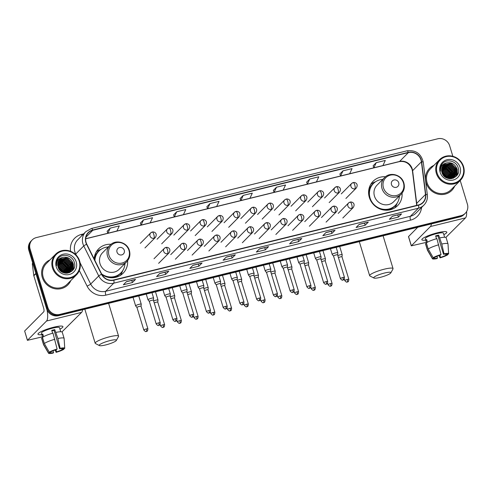 <?xml version="1.0" encoding="UTF-8"?>
<svg xmlns="http://www.w3.org/2000/svg" width="492" height="492" viewBox="0 0 492 492"><rect width="100%" height="100%" fill="white"/><g stroke="black" fill="none" stroke-linecap="round" stroke-linejoin="round"><path stroke-width="0.74" d="M385.531 176.745A17.275 16.236 44.8 0 0 373.096 181.284A17.275 16.236 44.8 0 0 369.332 197.403A17.275 16.236 44.8 0 0 397.61 205.638A17.275 16.236 44.8 0 0 402.069 193.178M101.979 274.634A17.275 16.236 44.8 0 0 123.141 273.189A17.275 16.236 44.8 0 0 127.6 260.729M111.063 244.296A17.275 16.236 44.8 0 0 98.628 248.835A17.275 16.236 44.8 0 0 94.15 258.958M452.855 156.302L449.657 145.773A9.778 9.188 44.8 0 0 437.788 138.781L36.365 237.581A9.778 9.188 44.8 0 0 32.226 239.912L30.971 241.178A9.778 9.188 44.8 0 0 28.843 250.299L46.586 308.699A9.778 9.188 44.8 0 0 58.456 315.692L459.879 216.892A9.778 9.188 44.8 0 0 464.011 214.561L464.639 213.928A9.778 9.188 44.8 0 1 460.506 216.259A9.778 9.188 44.8 0 0 464.639 213.928L465.272 213.294A9.778 9.188 44.8 0 0 467.4 204.174L460.217 180.527M32.226 239.912A9.778 9.188 44.8 0 0 30.098 249.038L47.841 307.438L47.214 308.072A9.778 9.188 44.8 0 0 59.083 315.058L460.506 216.259L59.083 315.058A9.778 9.188 44.8 0 1 47.214 308.072L29.471 249.672L47.214 308.072L46.586 308.699M31.599 240.545A9.778 9.188 44.8 0 0 29.471 249.672A9.778 9.188 44.8 0 1 31.599 240.545M452.154 177.022A13.038 12.251 44.8 0 0 451.588 175.484A13.038 12.251 44.8 0 1 452.154 177.022M451.164 174.623A13.038 12.251 44.8 0 0 444.651 168.516A13.038 12.251 44.8 0 1 451.164 174.623M443.858 168.184A13.038 12.251 44.8 0 0 442.4 167.735A13.038 12.251 44.8 0 1 443.858 168.184M440.949 167.458A13.038 12.251 44.8 0 0 440.524 167.409A13.038 12.251 44.8 0 1 440.949 167.458M68.265 271.504A13.038 12.251 44.8 0 0 67.693 269.973A13.038 12.251 44.8 0 1 68.265 271.504M67.275 269.106A13.038 12.251 44.8 0 0 60.762 262.999A13.038 12.251 44.8 0 1 67.275 269.106M59.969 262.673A13.038 12.251 44.8 0 0 58.511 262.218A13.038 12.251 44.8 0 1 59.969 262.673M57.06 261.941A13.038 12.251 44.8 0 0 56.635 261.892A13.038 12.251 44.8 0 1 57.06 261.941M42.294 277.42A15.646 14.705 44.8 0 0 67.902 284.874A15.646 14.705 44.8 0 0 70.817 280.557A15.646 14.705 44.8 0 1 67.902 284.874A15.646 14.705 44.8 0 1 42.294 277.42A15.646 14.705 44.8 0 1 45.701 262.82A15.646 14.705 44.8 0 0 42.294 277.42M426.183 182.932A15.646 14.705 44.8 0 0 451.797 190.392A15.646 14.705 44.8 0 0 454.706 186.068A15.646 14.705 44.8 0 1 451.797 190.392A15.646 14.705 44.8 0 1 426.183 182.932A15.646 14.705 44.8 0 1 429.596 168.332A15.646 14.705 44.8 0 0 426.183 182.932M86.112 242.495A10.43 9.803 -135.2 0 1 88.382 232.765A10.43 9.803 -135.2 0 1 92.797 230.281L408.372 152.606A10.43 9.803 -135.2 0 1 421.404 161.806L425.494 194.5A10.43 9.803 -135.2 0 1 422.849 202.483A10.43 9.803 -135.2 0 1 418.44 204.967L113.738 279.966A10.43 9.803 -135.2 0 1 101.739 274.179L86.776 244.167A10.43 9.803 -135.2 0 1 86.112 242.495M85.872 242.556A10.695 10.049 44.8 0 0 86.555 244.266L101.512 274.284A10.695 10.049 44.8 0 0 113.812 280.212L418.514 205.213A10.695 10.049 44.8 0 0 425.746 194.481L421.656 161.794A10.695 10.049 44.8 0 0 408.298 152.36L92.724 230.035A10.695 10.049 44.8 0 0 85.872 242.556M57.915 262.66A13.038 12.251 -135.2 0 1 58.259 262.746M58.689 262.869A13.038 12.251 -135.2 0 1 60.018 263.355M66.691 269.37A13.038 12.251 -135.2 0 1 67.582 271.338M441.804 168.178A13.038 12.251 -135.2 0 1 442.148 168.264M442.585 168.387A13.038 12.251 -135.2 0 1 443.907 168.867M450.58 174.881A13.038 12.251 -135.2 0 1 451.471 176.849M373.121 165.798L376.232 162.661L373.846 167.784L373.121 165.798M342.979 170.847L340.593 175.97L349.664 173.738L352.051 168.615L342.979 170.847L339.874 174.002M309.732 179.033L307.346 184.149L316.411 181.917L318.798 176.8L309.732 179.033L306.627 182.188M276.479 187.218L274.093 192.335L283.164 190.103L285.551 184.986L276.479 187.218L273.374 190.367M110.226 228.134L107.84 233.251L116.911 231.019L119.298 225.902L110.226 228.134L107.127 231.289M140.368 223.085L143.48 219.949L141.093 225.072L140.368 223.085M173.614 214.899L176.726 211.769L174.34 216.886L173.614 214.899M209.979 203.583L207.593 208.7L216.665 206.468L219.045 201.351L209.979 203.583L206.874 206.738M243.226 195.398L240.846 200.521L249.911 198.288L252.298 193.165L243.226 195.398L240.127 198.553M50.006 259.881A15.646 14.705 44.8 0 0 45.701 262.82A15.646 14.705 44.8 0 1 50.006 259.881M433.895 165.392A15.646 14.705 44.8 0 0 429.596 168.332L429.596 168.332A15.646 14.705 44.8 0 1 433.895 165.392M47.841 307.438A9.778 9.188 44.8 0 0 59.71 314.425L461.133 215.625A9.778 9.188 44.8 0 0 465.272 213.294M335.046 230.281L331.903 233.448L322.838 235.68L325.981 232.513L335.046 230.281A2.608 0.775 -103.8 0 1 334.929 230.354L325.925 232.568M368.299 222.101L365.156 225.262L356.085 227.495L359.228 224.327L368.299 222.101A2.608 0.775 -103.8 0 1 368.176 222.169L359.172 224.389M401.546 213.915L398.403 217.077L389.338 219.309L392.481 216.148L401.546 213.915A2.608 0.775 -103.8 0 1 401.429 213.989L392.425 216.203M235.299 254.831L232.15 257.999L223.085 260.231L226.228 257.064L235.299 254.831A2.608 0.775 -103.8 0 1 235.176 254.905L226.172 257.119M202.046 263.017L198.903 266.178L189.832 268.411L192.975 265.25L202.046 263.017A2.608 0.775 -103.8 0 1 201.923 263.091L192.919 265.305M168.793 271.203L165.65 274.364L156.585 276.596L159.728 273.435L168.793 271.203A2.608 0.775 -103.8 0 1 168.676 271.27L159.672 273.49M135.546 279.382L132.403 282.549L123.332 284.782L126.475 281.615L135.546 279.382A2.608 0.775 -103.8 0 1 135.423 279.456L126.419 281.67M301.799 238.466L298.656 241.627L289.585 243.86L292.728 240.699L301.799 238.466A2.608 0.775 -103.8 0 1 301.676 238.54L292.672 240.754M268.546 246.652L265.403 249.813L256.338 252.045L259.481 248.878L268.546 246.652A2.608 0.775 -103.8 0 1 268.429 246.72L259.419 248.94M373.846 167.784L382.911 165.552L385.298 160.435L376.232 162.661M174.34 216.886L183.411 214.653L185.798 209.537L176.726 211.769M141.093 225.072L150.158 222.839L152.545 217.716L143.48 219.949M265.403 249.813L264.757 247.685M259.346 249.013L268.429 246.72M298.656 241.627L298.004 239.499M292.599 240.828L301.676 238.54M132.403 282.549L131.758 280.415L135.423 279.456M165.65 274.364L165.005 272.236M159.593 273.564L168.676 271.27M198.903 266.178L198.258 264.05M192.846 265.385L201.923 263.091M232.15 257.999L231.504 255.865L235.176 254.905M398.403 217.077L397.757 214.949M392.345 216.277L401.429 213.989M365.156 225.262L364.504 223.134M359.099 224.463L368.176 222.169M331.903 233.448L331.257 231.314L334.929 230.354M240.846 200.521L240.114 198.534M207.593 208.7L206.868 206.714M107.84 233.251L107.115 231.265M274.093 192.335L273.368 190.349M307.346 184.149L306.621 182.163M340.593 175.97L339.867 173.977M231.523 255.865L226.099 257.199M131.776 280.415L126.346 281.75M331.276 231.308L325.845 232.648M41.851 334.622A13.038 2.214 -16.9 0 1 38.351 333.398A13.038 2.214 -16.9 0 1 53.591 327.248A13.038 2.214 -16.9 0 1 62.164 326.159A13.038 2.214 -16.9 0 1 59.938 329.123A13.038 2.214 -16.9 0 0 62.927 326.62A13.038 2.214 -16.9 0 0 53.591 327.248A13.038 2.214 -16.9 0 0 37.976 334.203A13.038 2.214 -16.9 0 0 41.851 334.622M47.029 309.892A13.038 3.868 76.2 0 1 46.543 321.012L27.404 340.335L42.521 336.823M82.607 309.745A13.038 3.868 76.2 0 1 81.61 312.383L61.949 331.928M27.404 340.335L24.649 331.011L43.745 311.793A3.26 0.966 -103.8 0 0 43.597 307.924L33.831 275.784A1.63 1.531 -135.2 0 1 33.77 275.514L32.349 264.155A1.63 1.531 -135.2 0 1 32.693 262.986M53.038 350.802L53.579 352.604A6.519 1.107 -16.9 0 1 50.375 352.592A6.519 1.107 -16.9 0 1 50.369 352.536L50.196 351.977M44.348 343.508L49.292 352.204L51.156 351.743A6.519 1.107 -16.9 0 1 56.623 349.541L57.109 349.056L52.995 333.121A10.756 1.827 -16.9 0 0 42.478 337.364L44.348 343.508A10.756 1.827 -16.9 0 1 54.864 339.271M52.613 333.232L51.746 330.372A9.453 1.605 -16.9 0 1 53.29 329.966A9.453 1.605 -16.9 0 1 54.766 329.628L57.89 338.527L60.129 348.311L59.649 348.797L54.046 330.353A6.519 1.107 163.1 0 0 52.582 330.673A6.519 1.107 163.1 0 0 51.894 330.852M42.644 337.241L41.408 333.158A9.453 1.605 -16.9 0 1 52.73 328.121A9.453 1.605 -16.9 0 1 59.495 327.666L60.737 331.749M56.02 332.377A10.756 1.827 -16.9 0 1 62.238 332.205L64.108 338.348A10.756 1.827 -16.9 0 1 64.12 338.422L64.735 348.293A8.475 1.439 -16.9 0 1 64.723 348.404L62.828 348.748M57.89 338.527A10.756 1.827 -16.9 0 1 64.108 338.348M49.292 352.204A8.475 1.439 -16.9 0 1 57.109 349.056M60.129 348.311A8.475 1.439 -16.9 0 1 64.735 348.293M61.734 348.527L62.072 349.652L63.935 349.197L63.892 348.607M63.935 349.197A8.475 1.439 -16.9 0 1 56.119 352.346L56.605 351.86L55.959 349.738M55.202 349.984L56.119 352.346M59.649 348.797A6.519 1.107 -16.9 0 1 62.853 348.803A6.519 1.107 -16.9 0 1 62.859 348.865M62.072 349.652A6.519 1.107 -16.9 0 1 56.605 351.86M43.585 336.676L42.767 333.988A9.453 1.605 -16.9 0 0 41.986 334.775L42.718 337.192M53.579 352.604L53.099 353.09A8.475 1.439 -16.9 0 1 48.53 353.219L43.548 344.671A10.756 1.827 -16.9 0 1 43.517 344.603L41.654 338.459A10.756 1.827 -16.9 0 1 41.691 338.152L43.56 344.302L48.511 352.992L50.369 352.536M42.644 337.918L41.691 338.152M41.986 334.775L42.939 334.542M54.046 330.353L54.766 329.628M79.23 261.154A14.016 13.173 44.8 0 0 62.22 251.141A14.016 13.173 44.8 0 0 53.234 267.556A14.016 13.173 44.8 0 0 70.251 277.574A14.016 13.173 44.8 0 0 79.23 261.154M79.679 261.166A14.668 13.782 44.8 0 0 55.67 254.173A14.668 13.782 44.8 0 0 52.472 267.863A14.668 13.782 44.8 0 0 76.481 274.85A14.668 13.782 44.8 0 0 79.679 261.166M70.393 270.446A14.668 13.782 44.8 0 0 70.092 269.579M69.938 269.173A14.668 13.782 44.8 0 0 69.058 267.377M68.443 266.393A14.668 13.782 44.8 0 0 63.536 261.75M62.595 261.234A14.668 13.782 44.8 0 0 60.928 260.508M60.565 260.385A14.668 13.782 44.8 0 0 59.815 260.151M59.643 260.102A14.668 13.782 44.8 0 0 59.286 260.016M58.308 259.819A14.668 13.782 44.8 0 0 57.441 259.696M55.67 254.173L46.396 263.509A14.668 13.782 44.8 0 0 43.204 277.193A14.668 13.782 44.8 0 0 67.213 284.185L76.481 274.85M57.828 265.969L58.646 266.172L64.317 272.033L64.532 272.998M57.878 266.215L64.12 272.23L64.292 272.937M57.712 265.053L59.434 265.385L65.104 271.24L65.411 273.152M57.73 265.268L59.237 265.582L64.907 271.436L65.202 273.122M57.693 264.235L60.221 264.591L65.891 270.446L66.192 273.214M57.693 264.432L60.024 264.788L65.694 270.649L66.002 273.201M57.755 263.497L61.008 263.798L66.672 269.659L66.887 273.208M57.736 263.675L60.811 264.001L66.475 269.856L66.721 273.214M57.878 262.82L61.789 263.011L67.459 268.866L67.539 273.072M57.841 262.986L61.592 263.208L67.263 269.062L67.379 273.109M58.044 262.193L62.576 262.218L68.247 268.078L68.142 272.888M58.001 262.347L62.379 262.414L68.05 268.275L67.994 272.937M58.259 261.609L63.363 261.43L69.034 267.285L68.714 272.666M58.197 261.75L63.167 261.627L68.837 267.482L68.573 272.728M58.511 261.061L64.151 260.637L69.821 266.492L69.243 272.408M58.443 261.19L63.954 260.834L69.624 266.689L69.114 272.476M58.794 260.551L64.932 259.844L70.602 265.705L69.741 272.119M69.667 272.242L69.421 272.586M58.72 260.674L64.735 260.047L70.405 265.901L69.618 272.193M69.544 272.316L69.311 272.673M59.114 260.071L65.719 259.056L71.389 264.911L70.208 271.799M70.122 271.91L69.864 272.236M69.772 272.34L69.483 272.648M59.034 260.188L65.522 259.253L71.192 265.108L70.098 271.879M70.012 271.996L69.753 272.328M59.471 259.628L66.506 258.263L72.176 264.118L70.645 271.449M70.553 271.553L69.169 272.771M59.378 259.739L66.309 258.46L71.98 264.321L70.54 271.535M70.448 271.645L69.317 272.716M63.265 257.31A8.149 7.657 44.8 0 0 59.821 259.247A8.149 7.657 44.8 0 0 58.044 266.855C60.7 277.593 77.804 273.066 74.36 262.648C72.761 255.127 61.98 252.734 58.031 258.731C56.623 260.809 56.137 263.128 56.562 265.686C56.463 260.895 58.702 258.103 63.265 257.31C67.927 256.701 71.162 258.706 72.964 263.331L71.076 271.049L66.93 273.201M59.753 259.315L67.096 257.673L72.767 263.527L70.879 271.246L67.951 273.085M58.665 268.435L62.133 272.064M58.923 268.909L61.678 271.781M58.099 267.039L63.493 272.691M58.197 267.347L63.197 272.574M56.26 266.812A10.756 10.111 44.8 0 0 69.317 274.499A10.756 10.111 44.8 0 0 76.211 261.898A10.756 10.111 44.8 0 0 63.154 254.21A10.756 10.111 44.8 0 0 56.26 266.812M72.982 263.392L73.357 269.444M72.195 264.186L72.877 267.593M72.877 268.097L72.465 270.612M71.408 264.979L72.09 268.386M72.09 268.89L72.029 269.739M72.386 261.842L73.37 264.161L73.486 269.241M71.598 262.63L72.964 267.174M72.976 267.765L72.57 270.502M70.811 263.423L72.176 267.962M72.189 268.558L72.133 269.542M70.024 264.216L71.389 268.755M71.408 269.345L71.352 270.336M67.668 266.584L69.034 271.129M56.549 262.31L56.875 262.261M58.64 262.193L62.976 263.478M66.881 267.377L68.247 271.916M66.094 268.171L67.459 272.709M65.313 268.958L66.654 273.214M64.526 269.751L65.768 273.189M63.739 270.545L64.778 273.048M105.657 344.947A8.967 1.525 163.1 0 0 116.34 340.458A8.967 1.525 163.1 0 0 109.98 340.599A8.967 1.525 163.1 0 0 99.445 345.593A8.967 1.525 163.1 0 0 105.657 344.947M99.445 345.593L95.466 343.539A12.226 2.079 -16.9 0 1 95.19 343.25A12.226 2.079 -16.9 0 1 109.833 336.731A12.226 2.079 -16.9 0 1 118.578 336.147A12.226 2.079 -16.9 0 1 118.51 336.54L116.34 340.458M124.261 250.311A3.911 3.678 44.8 0 0 119.513 247.519A3.911 3.678 44.8 0 0 117.004 252.101A3.911 3.678 44.8 0 0 121.752 254.893A3.911 3.678 44.8 0 0 124.261 250.311M110.091 245.164L102.564 252.74A11.734 11.027 44.8 0 0 100.005 263.694A11.734 11.027 44.8 0 0 119.212 269.284L126.745 261.701C129.66 258.546 130.546 254.831 129.396 250.551C127.287 242.298 115.651 239.02 110.091 245.164A11.734 11.027 44.8 0 0 107.539 256.111A11.734 11.027 44.8 0 0 126.745 261.701M108.308 246.959A15.486 14.551 44.8 0 0 98.96 251.049A15.486 14.551 44.8 0 0 94.925 260.514M98.96 251.049L98.646 251.369A15.486 14.551 44.8 0 0 94.667 259.985M103.824 275.748A15.486 14.551 44.8 0 0 120.614 273.195L120.927 272.875A15.486 14.551 44.8 0 0 124.962 263.503M101.61 273.921A15.486 14.551 44.8 0 0 120.927 272.875M122.656 270.748L122.391 271.486A16.949 15.928 -135.2 0 1 120.208 275.502M94.372 259.401L94.79 258.983M94.273 257.697L94.569 257.494A15.627 14.686 44.8 0 1 99.685 250.373M96.34 251.793A16.949 15.928 -135.2 0 1 100.343 249.579L101.075 249.309M380.125 277.396A8.967 1.525 163.1 0 0 390.808 272.906A8.967 1.525 163.1 0 0 384.443 273.042A8.967 1.525 163.1 0 0 373.914 278.035A8.967 1.525 163.1 0 0 380.125 277.396M373.914 278.035L369.935 275.987A12.226 2.079 -16.9 0 1 369.652 275.698A12.226 2.079 -16.9 0 1 384.295 269.179A12.226 2.079 -16.9 0 1 393.046 268.589A12.226 2.079 -16.9 0 1 392.973 268.989L390.808 272.906M398.723 182.76A3.911 3.678 44.8 0 0 393.975 179.967A3.911 3.678 44.8 0 0 391.472 184.543A3.911 3.678 44.8 0 0 396.22 187.341A3.911 3.678 44.8 0 0 398.723 182.76M384.559 177.606L377.026 185.189A11.734 11.027 44.8 0 0 374.474 196.142A11.734 11.027 44.8 0 0 393.68 201.732L401.214 194.149C404.129 190.994 405.014 187.274 403.864 182.999C401.755 174.746 390.119 171.468 384.559 177.606A11.734 11.027 44.8 0 0 382.001 188.559A11.734 11.027 44.8 0 0 401.214 194.149M382.776 179.408A15.486 14.551 44.8 0 0 373.428 183.498A15.486 14.551 44.8 0 0 370.052 197.944A15.486 14.551 44.8 0 0 395.396 205.324A15.486 14.551 44.8 0 0 399.424 195.945M373.428 183.498L373.114 183.811A15.486 14.551 44.8 0 0 369.738 198.258A15.486 14.551 44.8 0 0 370.667 200.619M369.068 193.584A12.226 11.488 44.8 0 0 368.717 194.512M378.293 208.196A15.486 14.551 44.8 0 0 395.082 205.638L395.396 205.324M397.124 203.196L396.853 203.928A16.949 15.928 -135.2 0 1 394.67 207.95M368.588 192.101L369.258 191.431M368.742 190.146L369.037 189.943A15.627 14.686 44.8 0 1 374.148 182.821M370.808 184.236A16.949 15.928 -135.2 0 1 374.812 182.028L375.544 181.757M146.364 328.914A2.122 0.363 163.1 0 0 143.824 330.04C146.45 332.899 146.106 330.987 146.358 331.485A2.122 0.627 76.2 0 0 146.462 331.423A2.122 0.627 -103.8 0 0 146.364 328.914A2.122 0.363 163.1 0 1 147.883 328.81L141.026 306.252A2.122 0.363 163.1 0 1 141.032 306.276L141.247 304.204A2.934 0.498 163.1 0 0 141.247 304.167A2.934 0.498 163.1 0 0 139.144 304.308A2.934 0.498 163.1 0 0 135.718 305.692A2.934 0.498 163.1 0 0 135.632 305.876A2.934 0.498 163.1 0 0 135.651 305.907L136.973 307.494M141.026 306.252A2.122 0.363 163.1 0 0 139.513 306.35A2.122 0.363 163.1 0 0 137.034 307.352A2.122 0.363 163.1 0 0 136.973 307.482A2.122 0.363 163.1 0 0 136.985 307.506M163.11 324.794A2.122 0.363 163.1 0 0 160.57 325.919C163.196 328.779 162.852 326.866 163.104 327.364A2.122 0.627 76.2 0 0 163.209 327.303A2.122 0.627 -103.8 0 0 163.11 324.794A2.122 0.363 163.1 0 1 164.629 324.689L157.772 302.131A2.122 0.363 163.1 0 1 157.772 302.156L157.993 300.083A2.934 0.498 163.1 0 0 157.993 300.046A2.934 0.498 163.1 0 0 155.89 300.188A2.934 0.498 163.1 0 0 153.621 300.926M157.772 302.131A2.122 0.363 163.1 0 0 156.253 302.229A2.122 0.363 163.1 0 0 154.23 302.937M174.525 298.017L174.74 295.963A2.934 0.498 163.1 0 0 174.74 295.926A2.934 0.498 163.1 0 0 172.637 296.067A2.934 0.498 163.1 0 0 170.367 296.805M174.519 298.035A2.122 0.363 163.1 0 0 174.519 298.004A2.122 0.363 163.1 0 0 173 298.109A2.122 0.363 163.1 0 0 170.976 298.816M196.603 316.547A2.122 0.363 163.1 0 0 194.063 317.678C196.689 320.532 196.345 318.625 196.597 319.117A2.122 0.627 76.2 0 0 196.702 319.062A2.122 0.627 -103.8 0 0 196.603 316.547A2.122 0.363 163.1 0 1 198.122 316.448L191.265 293.884A2.122 0.363 163.1 0 1 191.265 293.909L191.486 291.842A2.934 0.498 163.1 0 0 191.486 291.805A2.934 0.498 163.1 0 0 189.383 291.947A2.934 0.498 163.1 0 0 187.114 292.685M191.265 293.884A2.122 0.363 163.1 0 0 189.746 293.988A2.122 0.363 163.1 0 0 187.723 294.696M213.35 312.426A2.122 0.363 163.1 0 0 210.81 313.558C213.436 316.411 213.091 314.505 213.343 314.997A2.122 0.627 76.2 0 0 213.442 314.935A2.122 0.627 -103.8 0 0 213.35 312.426A2.122 0.363 163.1 0 1 214.863 312.322L208.011 289.763A2.122 0.363 163.1 0 1 208.011 289.788L208.233 287.722A2.934 0.498 163.1 0 0 208.233 287.685A2.934 0.498 163.1 0 0 206.13 287.826A2.934 0.498 163.1 0 0 203.86 288.564M208.011 289.763A2.122 0.363 163.1 0 0 206.492 289.868A2.122 0.363 163.1 0 0 204.469 290.575M230.096 308.306A2.122 0.363 163.1 0 0 227.556 309.437C230.182 312.291 229.838 310.384 230.09 310.876A2.122 0.627 76.2 0 0 230.188 310.815A2.122 0.627 -103.8 0 0 230.096 308.306A2.122 0.363 163.1 0 1 231.609 308.201L224.758 285.643A2.122 0.363 163.1 0 1 224.758 285.668L224.979 283.595A2.934 0.498 163.1 0 0 224.979 283.558A2.934 0.498 163.1 0 0 222.876 283.7A2.934 0.498 163.1 0 0 220.607 284.444M224.758 285.643A2.122 0.363 163.1 0 0 223.239 285.741A2.122 0.363 163.1 0 0 221.215 286.455M246.843 304.185A2.122 0.363 163.1 0 0 244.303 305.311C246.929 308.17 246.584 306.258 246.836 306.756A2.122 0.627 76.2 0 0 246.935 306.694A2.122 0.627 -103.8 0 0 246.843 304.185A2.122 0.363 163.1 0 1 248.355 304.081L241.504 281.522A2.122 0.363 163.1 0 1 241.504 281.547L241.726 279.474A2.934 0.498 163.1 0 0 241.72 279.438A2.934 0.498 163.1 0 0 239.622 279.579A2.934 0.498 163.1 0 0 237.353 280.317M241.504 281.522A2.122 0.363 163.1 0 0 239.985 281.621A2.122 0.363 163.1 0 0 237.962 282.328M258.251 277.427A2.122 0.363 163.1 0 0 258.251 277.396L258.472 275.354A2.934 0.498 163.1 0 0 258.466 275.317A2.934 0.498 163.1 0 0 256.369 275.458A2.934 0.498 163.1 0 0 254.1 276.197M263.589 300.058A2.122 0.363 163.1 0 0 261.049 301.19C263.675 304.05 263.325 302.137 263.583 302.635A2.122 0.627 76.2 0 0 263.681 302.574A2.122 0.627 -103.8 0 0 263.589 300.058A2.122 0.363 163.1 0 1 265.102 299.96L258.251 277.396A2.122 0.363 163.1 0 0 256.732 277.5A2.122 0.363 163.1 0 0 254.708 278.208M274.997 273.306A2.122 0.363 163.1 0 0 274.997 273.275L275.219 271.233A2.934 0.498 163.1 0 0 275.212 271.197A2.934 0.498 163.1 0 0 273.115 271.338A2.934 0.498 163.1 0 0 270.846 272.076M280.335 295.938A2.122 0.363 163.1 0 0 277.796 297.07C280.422 299.929 280.071 298.017 280.329 298.509A2.122 0.627 76.2 0 0 280.428 298.453A2.122 0.627 -103.8 0 0 280.335 295.938A2.122 0.363 163.1 0 1 281.848 295.84L274.997 273.275A2.122 0.363 163.1 0 0 273.478 273.38A2.122 0.363 163.1 0 0 271.455 274.087M291.744 269.179A2.122 0.363 163.1 0 0 291.744 269.155L291.965 267.113A2.934 0.498 163.1 0 0 291.959 267.076A2.934 0.498 163.1 0 0 289.862 267.217A2.934 0.498 163.1 0 0 287.592 267.955M297.082 291.817A2.122 0.363 163.1 0 0 294.542 292.949C297.168 295.803 296.817 293.896 297.076 294.388A2.122 0.627 76.2 0 0 297.174 294.333A2.122 0.627 -103.8 0 0 297.082 291.817A2.122 0.363 163.1 0 1 298.595 291.719L291.744 269.155A2.122 0.363 163.1 0 0 290.225 269.259A2.122 0.363 163.1 0 0 288.201 269.967M308.49 265.059A2.122 0.363 163.1 0 0 308.49 265.034L308.712 262.986A2.934 0.498 163.1 0 0 308.705 262.956A2.934 0.498 163.1 0 0 306.608 263.091A2.934 0.498 163.1 0 0 304.339 263.835M313.822 287.697A2.122 0.363 163.1 0 0 311.288 288.829C313.908 291.682 313.564 289.776 313.822 290.268A2.122 0.627 76.2 0 0 313.921 290.206A2.122 0.627 -103.8 0 0 313.822 287.697A2.122 0.363 163.1 0 1 315.341 287.592L308.49 265.034A2.122 0.363 163.1 0 0 306.971 265.139A2.122 0.363 163.1 0 0 304.948 265.846M325.237 260.938A2.122 0.363 163.1 0 0 325.23 260.914L325.458 258.866A2.934 0.498 163.1 0 0 325.452 258.829A2.934 0.498 163.1 0 0 323.355 258.97A2.934 0.498 163.1 0 0 321.079 259.714M330.569 283.577A2.122 0.363 163.1 0 0 328.035 284.708C330.655 287.562 330.31 285.649 330.569 286.147A2.122 0.627 76.2 0 0 330.667 286.086A2.122 0.627 -103.8 0 0 330.569 283.577A2.122 0.363 163.1 0 1 332.088 283.472L325.23 260.914A2.122 0.363 163.1 0 0 323.718 261.012A2.122 0.363 163.1 0 0 321.694 261.726M341.983 256.818A2.122 0.363 163.1 0 0 341.977 256.793L342.204 254.745A2.934 0.498 163.1 0 0 342.198 254.708A2.934 0.498 163.1 0 0 340.101 254.85A2.934 0.498 163.1 0 0 337.826 255.588M347.315 279.456A2.122 0.363 163.1 0 0 344.781 280.581C347.401 283.441 347.057 281.529 347.315 282.027A2.122 0.627 76.2 0 0 347.413 281.965A2.122 0.627 -103.8 0 0 347.315 279.456A2.122 0.363 163.1 0 1 348.834 279.351L341.977 256.793A2.122 0.363 163.1 0 0 340.464 256.892A2.122 0.363 163.1 0 0 338.441 257.599M153.615 298.127A2.934 0.498 163.1 0 0 153.609 298.09A2.934 0.498 163.1 0 0 151.087 298.343A2.934 0.498 163.1 0 0 148.086 299.61A2.934 0.498 163.1 0 0 147.994 299.794A2.934 0.498 163.1 0 0 148.012 299.825L149.34 301.418A2.122 0.363 163.1 0 1 149.334 301.405A2.122 0.363 163.1 0 1 149.402 301.27A2.122 0.363 163.1 0 1 151.874 300.274A2.122 0.363 163.1 0 1 153.393 300.169L153.615 298.127M153.393 300.2A2.122 0.363 163.1 0 0 153.393 300.169L160.244 322.734A2.122 0.363 163.1 0 0 158.732 322.832A2.122 0.363 163.1 0 0 156.192 323.964C158.818 326.823 158.467 324.911 158.725 325.403A2.122 0.627 76.2 0 0 158.824 325.347A2.122 0.627 -103.8 0 0 158.732 322.832M170.361 294.007A2.934 0.498 163.1 0 0 170.355 293.97A2.934 0.498 163.1 0 0 167.833 294.222A2.934 0.498 163.1 0 0 164.832 295.489A2.934 0.498 163.1 0 0 164.74 295.674A2.934 0.498 163.1 0 0 164.758 295.704L166.087 297.291A2.122 0.363 163.1 0 0 166.093 297.303A2.122 0.363 163.1 0 1 166.142 297.15A2.122 0.363 163.1 0 1 168.621 296.153A2.122 0.363 163.1 0 1 170.14 296.049A2.122 0.363 163.1 0 0 170.14 296.049L170.361 294.007M187.108 289.88A2.934 0.498 163.1 0 0 187.101 289.849A2.934 0.498 163.1 0 0 184.58 290.096A2.934 0.498 163.1 0 0 181.573 291.369A2.934 0.498 163.1 0 0 181.487 291.553A2.934 0.498 163.1 0 0 181.505 291.584L182.833 293.171A2.122 0.363 163.1 0 0 182.84 293.183A2.122 0.363 163.1 0 1 182.889 293.029A2.122 0.363 163.1 0 1 185.367 292.033A2.122 0.363 163.1 0 1 186.886 291.928A2.122 0.363 163.1 0 0 186.886 291.928L187.108 289.88M208.965 310.47A2.122 0.363 163.1 0 0 206.431 311.602C209.051 314.456 208.706 312.543 208.965 313.041A2.122 0.627 76.2 0 0 209.063 312.98A2.122 0.627 -103.8 0 0 208.965 310.47A2.122 0.363 163.1 0 1 210.484 310.366L203.633 287.808A2.122 0.363 163.1 0 0 203.633 287.808L203.854 285.76A2.934 0.498 163.1 0 0 203.848 285.723A2.934 0.498 163.1 0 0 201.326 285.975A2.934 0.498 163.1 0 0 198.319 287.248A2.934 0.498 163.1 0 0 198.233 287.433A2.934 0.498 163.1 0 0 198.251 287.463L199.58 289.05A2.122 0.363 163.1 0 0 199.586 289.062M203.633 287.808A2.122 0.363 163.1 0 0 202.114 287.906A2.122 0.363 163.1 0 0 199.635 288.909A2.122 0.363 163.1 0 0 199.574 289.038L206.431 311.602M220.6 281.639A2.934 0.498 163.1 0 0 220.594 281.602A2.934 0.498 163.1 0 0 218.073 281.855A2.934 0.498 163.1 0 0 215.065 283.128A2.934 0.498 163.1 0 0 214.979 283.312A2.934 0.498 163.1 0 0 214.998 283.343L216.326 284.93A2.122 0.363 163.1 0 0 216.332 284.942A2.122 0.363 163.1 0 1 216.382 284.782A2.122 0.363 163.1 0 1 218.86 283.786A2.122 0.363 163.1 0 1 220.373 283.687A2.122 0.363 163.1 0 0 220.373 283.687L220.6 281.639M237.347 277.519A2.934 0.498 163.1 0 0 237.341 277.482A2.934 0.498 163.1 0 0 234.819 277.734A2.934 0.498 163.1 0 0 231.812 279.007A2.934 0.498 163.1 0 0 231.726 279.185A2.934 0.498 163.1 0 0 231.744 279.222L233.073 280.809A2.122 0.363 163.1 0 1 233.067 280.797A2.122 0.363 163.1 0 1 233.128 280.661A2.122 0.363 163.1 0 1 235.607 279.665A2.122 0.363 163.1 0 1 237.119 279.561A2.122 0.363 163.1 0 1 237.126 279.591L237.347 277.519M254.093 273.398A2.934 0.498 163.1 0 0 254.087 273.361A2.934 0.498 163.1 0 0 251.566 273.613A2.934 0.498 163.1 0 0 248.558 274.88A2.934 0.498 163.1 0 0 248.472 275.065A2.934 0.498 163.1 0 0 248.491 275.096L249.819 276.688A2.122 0.363 163.1 0 0 249.825 276.695A2.122 0.363 163.1 0 1 249.875 276.541A2.122 0.363 163.1 0 1 252.353 275.545A2.122 0.363 163.1 0 1 253.866 275.44A2.122 0.363 163.1 0 1 253.872 275.471L254.093 273.398M270.834 269.278A2.934 0.498 163.1 0 0 270.834 269.241A2.934 0.498 163.1 0 0 268.312 269.493A2.934 0.498 163.1 0 0 265.305 270.76A2.934 0.498 163.1 0 0 265.219 270.944A2.934 0.498 163.1 0 0 265.237 270.975L266.566 272.562A2.122 0.363 163.1 0 1 266.559 272.55A2.122 0.363 163.1 0 1 266.621 272.42A2.122 0.363 163.1 0 1 269.099 271.424A2.122 0.363 163.1 0 1 270.612 271.32A2.122 0.363 163.1 0 1 270.618 271.344L270.834 269.278M292.697 289.862A2.122 0.363 163.1 0 0 290.157 290.993C292.783 293.847 292.439 291.94 292.691 292.433A2.122 0.627 76.2 0 0 292.795 292.371A2.122 0.627 -103.8 0 0 292.697 289.862A2.122 0.363 163.1 0 1 294.216 289.757L287.359 267.199A2.122 0.363 163.1 0 1 287.365 267.224L287.58 265.151A2.934 0.498 163.1 0 0 287.58 265.114A2.934 0.498 163.1 0 0 285.059 265.366A2.934 0.498 163.1 0 0 282.051 266.639A2.934 0.498 163.1 0 0 281.965 266.824A2.934 0.498 163.1 0 0 281.984 266.855L283.312 268.441M287.359 267.199A2.122 0.363 163.1 0 0 285.846 267.297A2.122 0.363 163.1 0 0 283.367 268.3A2.122 0.363 163.1 0 0 283.306 268.429A2.122 0.363 163.1 0 0 283.318 268.454M304.327 261.031A2.934 0.498 163.1 0 0 304.327 260.994A2.934 0.498 163.1 0 0 301.805 261.246A2.934 0.498 163.1 0 0 298.798 262.519A2.934 0.498 163.1 0 0 298.712 262.703A2.934 0.498 163.1 0 0 298.73 262.734L300.052 264.321A2.122 0.363 163.1 0 1 300.052 264.309A2.122 0.363 163.1 0 1 300.114 264.173A2.122 0.363 163.1 0 1 302.592 263.177A2.122 0.363 163.1 0 1 304.105 263.079A2.122 0.363 163.1 0 1 304.111 263.103L304.327 261.031M326.19 281.615A2.122 0.363 163.1 0 0 323.65 282.746C326.276 285.606 325.932 283.693 326.184 284.192A2.122 0.627 76.2 0 0 326.288 284.13A2.122 0.627 -103.8 0 0 326.19 281.615A2.122 0.363 163.1 0 1 327.709 281.516L320.852 258.958A2.122 0.363 163.1 0 1 320.852 258.983L321.073 256.91A2.934 0.498 163.1 0 0 321.073 256.873A2.934 0.498 163.1 0 0 318.552 257.125A2.934 0.498 163.1 0 0 315.544 258.398A2.934 0.498 163.1 0 0 315.458 258.577A2.934 0.498 163.1 0 0 315.477 258.614L316.799 260.2M320.852 258.958A2.122 0.363 163.1 0 0 319.333 259.056A2.122 0.363 163.1 0 0 316.86 260.053A2.122 0.363 163.1 0 0 316.799 260.188A2.122 0.363 163.1 0 0 316.811 260.213M337.819 252.79A2.934 0.498 163.1 0 0 337.819 252.753A2.934 0.498 163.1 0 0 335.298 253.005A2.934 0.498 163.1 0 0 332.291 254.272A2.934 0.498 163.1 0 0 332.205 254.456A2.934 0.498 163.1 0 0 332.223 254.493L333.545 256.08A2.122 0.363 163.1 0 1 333.545 256.068A2.122 0.363 163.1 0 1 333.607 255.932A2.122 0.363 163.1 0 1 336.079 254.936A2.122 0.363 163.1 0 1 337.598 254.831A2.122 0.363 163.1 0 1 337.598 254.862L337.819 252.79M425.74 240.139A13.038 2.214 -16.9 0 1 422.241 238.909A13.038 2.214 -16.9 0 1 437.486 232.765A13.038 2.214 -16.9 0 1 446.053 231.677A13.038 2.214 -16.9 0 1 443.833 234.641A13.038 2.214 -16.9 0 0 446.816 232.138A13.038 2.214 -16.9 0 0 437.486 232.765A13.038 2.214 -16.9 0 0 421.865 239.721A13.038 2.214 -16.9 0 0 425.74 240.139M431.435 223.891A13.038 3.868 76.2 0 1 430.432 226.529L411.294 245.852L426.41 242.341M466.607 211.56A13.038 3.868 76.2 0 1 465.5 217.901L445.838 237.439M411.294 245.852L408.489 236.627L417.745 227.261M436.927 256.32L437.474 258.115A6.519 1.107 -16.9 0 1 434.264 258.109A6.519 1.107 -16.9 0 1 434.258 258.048L434.092 257.494M428.237 249.026L433.188 257.716L435.045 257.261A6.519 1.107 -16.9 0 1 440.512 255.053L440.998 254.567L436.89 238.638A10.756 1.827 -16.9 0 0 426.367 242.876L428.237 249.026A10.756 1.827 -16.9 0 1 438.753 244.782M436.502 238.743L435.635 235.883A9.453 1.605 -16.9 0 1 437.179 235.477A9.453 1.605 -16.9 0 1 438.655 235.139L441.779 244.038L444.024 253.823L443.538 254.309L437.935 235.871A6.519 1.107 163.1 0 0 436.472 236.191A6.519 1.107 163.1 0 0 435.783 236.369M426.539 242.759L425.297 238.675A9.453 1.605 -16.9 0 1 436.619 233.632A9.453 1.605 -16.9 0 1 443.384 233.177L444.627 237.261M439.909 237.894A10.756 1.827 -16.9 0 1 446.127 237.716L447.997 243.866A10.756 1.827 -16.9 0 1 448.009 243.94L448.624 253.81A8.475 1.439 -16.9 0 1 448.612 253.921L446.718 254.266M441.779 244.038A10.756 1.827 -16.9 0 1 447.997 243.866M433.188 257.716A8.475 1.439 -16.9 0 1 440.998 254.567M444.024 253.823A8.475 1.439 -16.9 0 1 448.624 253.81M445.623 254.044L445.967 255.17L447.825 254.715L447.788 254.124M447.825 254.715A8.475 1.439 -16.9 0 1 440.014 257.863L440.494 257.371L439.848 255.256M439.098 255.502L440.014 257.863M443.538 254.309A6.519 1.107 -16.9 0 1 446.742 254.321A6.519 1.107 -16.9 0 1 446.748 254.376M445.967 255.17A6.519 1.107 -16.9 0 1 440.494 257.371M427.474 242.187L426.662 239.499A9.453 1.605 -16.9 0 0 425.875 240.293L426.607 242.71M437.474 258.115L436.988 258.601A8.475 1.439 -16.9 0 1 432.419 258.731L427.437 250.188A10.756 1.827 -16.9 0 1 427.413 250.12L425.543 243.97A10.756 1.827 -16.9 0 1 425.58 243.669L427.45 249.813L432.4 258.509L434.258 258.048M426.539 243.435L425.58 243.669M427.413 250.12A10.756 1.827 -16.9 0 1 427.45 249.813M425.875 240.293L426.828 240.059M437.935 235.871L438.655 235.139M463.12 166.671A14.016 13.173 44.8 0 0 446.109 156.653A14.016 13.173 44.8 0 0 437.124 173.067A14.016 13.173 44.8 0 0 454.141 183.085A14.016 13.173 44.8 0 0 463.12 166.671M463.569 166.683A14.668 13.782 44.8 0 0 439.559 159.691A14.668 13.782 44.8 0 0 436.361 173.375A14.668 13.782 44.8 0 0 460.371 180.367A14.668 13.782 44.8 0 0 463.569 166.683M454.282 175.964A14.668 13.782 44.8 0 0 453.981 175.09M453.827 174.691A14.668 13.782 44.8 0 0 452.947 172.895M452.332 171.905A14.668 13.782 44.8 0 0 447.425 167.268M446.484 166.745A14.668 13.782 44.8 0 0 444.817 166.025M444.461 165.896A14.668 13.782 44.8 0 0 443.704 165.669M443.532 165.62A14.668 13.782 44.8 0 0 443.181 165.533M442.197 165.33A14.668 13.782 44.8 0 0 441.33 165.214M439.559 159.691L430.285 169.027A14.668 13.782 44.8 0 0 427.093 182.71A14.668 13.782 44.8 0 0 451.103 189.703L460.371 180.367M441.718 171.48L442.536 171.69L448.206 177.544L448.421 178.51M441.767 171.733L448.009 177.741L448.181 178.455M441.601 170.564L443.323 170.896L448.993 176.757L449.301 178.67M441.619 170.785L443.126 171.099L448.796 176.954L449.091 178.639M441.588 169.752L444.11 170.109L449.78 175.964L450.082 178.725M441.582 169.949L443.913 170.306L449.583 176.161L449.897 178.719M441.644 169.014L444.897 169.316L450.567 175.17L450.777 178.725M441.625 169.193L444.7 169.512L450.371 175.373L450.611 178.731M441.767 168.338L445.684 168.528L451.349 174.383L451.428 178.59M441.73 168.498L445.488 168.725L451.152 174.58L451.269 178.627M441.933 167.704L446.465 167.735L452.136 173.59L452.037 178.405M441.89 167.858L446.269 167.932L451.939 173.787L451.89 178.455M442.148 167.12L447.253 166.942L452.923 172.803L452.603 178.184M442.093 167.262L447.056 167.139L452.726 173L452.462 178.239M442.4 166.573L448.04 166.155L453.71 172.009L453.132 177.926M442.333 166.708L447.843 166.351L453.513 172.206L453.003 177.993M442.683 166.062L448.827 165.361L454.491 171.216L453.63 177.637M453.556 177.753L453.317 178.104M442.609 166.191L448.63 165.558L454.3 171.419L453.513 177.71M453.433 177.833L453.2 178.19M443.003 165.589L449.608 164.568L455.278 170.429L454.098 177.317M454.018 177.428L453.753 177.753M453.901 177.514L453.372 178.165M442.923 165.706L449.411 164.771L455.082 170.626L453.987 177.397M443.36 165.146L450.395 163.781L456.066 169.635L454.534 176.96M454.448 177.065L453.058 178.288M443.267 165.25L450.198 163.977L455.869 169.832L454.43 177.052M454.344 177.157L453.206 178.233M447.154 162.821A8.149 7.657 44.8 0 0 443.71 164.765A8.149 7.657 44.8 0 0 441.933 172.366C444.59 183.11 461.693 178.584 458.255 168.159C456.65 160.644 445.869 158.252 441.921 164.248C440.512 166.321 440.026 168.645 440.451 171.204C440.358 166.407 442.591 163.615 447.154 162.821C451.816 162.212 455.051 164.223 456.853 168.848L454.965 176.56L450.82 178.719M443.643 164.832L450.986 163.184L456.656 169.045L454.768 176.757L451.847 178.602M442.554 173.953L446.029 177.575M442.812 174.426L445.567 177.298M441.988 172.557L447.382 178.209M442.087 172.864L447.087 178.092M440.149 172.323A10.756 10.111 44.8 0 0 453.206 180.017A10.756 10.111 44.8 0 0 460.1 167.415A10.756 10.111 44.8 0 0 447.043 159.728A10.756 10.111 44.8 0 0 440.149 172.323M456.871 168.91L457.252 174.961M456.084 169.703L456.767 173.11M456.767 173.614L456.355 176.13M455.297 170.49L455.979 173.897M455.979 174.402L455.918 175.257M456.275 167.354L457.259 169.678L457.376 174.758M455.487 168.147L456.853 172.686M456.865 173.282L456.459 176.013M454.7 168.94L456.066 173.479M456.084 174.076L456.029 175.06M453.913 169.728L455.278 174.273M455.297 174.863L455.241 175.853M451.558 172.102L452.923 176.64M442.529 167.704L446.865 168.996M450.77 172.895L452.136 177.434M449.989 173.682L451.349 178.227M449.202 174.475L450.543 178.731M448.415 175.269L449.657 178.701M447.628 176.056L448.667 178.565M58.456 315.692L59.71 314.425M28.843 250.299L30.098 249.038M459.879 216.892L461.133 215.625M421.404 161.806L412.603 170.669A10.43 9.803 44.8 0 0 412.234 168.922A10.43 9.803 44.8 0 0 399.572 161.468L85.688 238.718M416.742 205.385A10.43 9.803 44.8 0 0 416.693 203.356L412.603 170.669A5.867 1.285 172.9 0 0 412.431 171.038L412.062 169.291C409.504 163.307 405.248 160.755 399.295 161.634A5.867 1.74 -103.8 0 0 399.572 161.468L408.372 152.606M92.797 230.281L85.928 237.193M418.514 205.213A3.26 0.966 76.2 0 1 418.434 208.19L113.726 283.183A13.038 12.251 -135.2 0 1 98.732 275.95L83.769 245.938A13.038 12.251 -135.2 0 1 82.939 243.847A13.038 12.251 -135.2 0 1 85.78 231.683L77.736 239.782A13.038 12.251 44.8 0 0 74.895 251.947A13.038 12.251 44.8 0 0 75.725 254.038L76.383 255.354M86.555 244.266A3.26 0.375 -26.5 0 0 83.769 245.938L75.725 254.038A3.26 0.375 153.5 0 1 75.368 254.327M101.512 274.284A3.26 0.375 -26.5 0 0 98.732 275.95L90.688 284.05A13.038 12.251 44.8 0 0 105.682 291.282L113.726 283.183A3.26 0.966 -103.8 0 0 113.812 280.212M423.944 205.084A13.038 12.251 -135.2 0 1 418.434 208.19L410.383 216.289A13.038 12.251 44.8 0 0 415.9 213.184L423.944 205.084C426.632 202.261 427.763 198.86 427.345 194.893L423.255 162.2C421.097 153.615 415.691 149.82 407.025 150.816L91.45 228.485A3.26 0.966 76.2 0 1 92.724 230.035M425.746 194.481A3.26 0.713 -7.1 0 1 427.345 194.893M421.656 161.794A3.26 0.713 -7.1 0 1 423.255 162.2M408.298 152.36A3.26 0.966 -103.8 0 0 407.025 150.816M70.584 251.32A16.297 15.313 -135.2 0 1 81.531 234.395L83.591 233.891M421.589 207.452A16.297 15.313 -135.2 0 1 410.531 220.152L105.829 295.145A16.297 15.313 -135.2 0 1 87.084 286.11L79.323 270.538M80.067 262.746L90.688 284.05A3.26 0.375 153.5 0 1 87.084 286.11M105.829 295.145A3.26 0.966 -103.8 0 1 105.682 291.282L410.383 216.289A3.26 0.966 -103.8 0 0 410.531 220.152M81.531 234.395A3.26 0.966 -103.8 0 0 81.955 235.533M425.494 194.5L416.693 203.356A5.867 1.285 172.9 0 0 416.521 203.725L412.431 171.038M81.61 312.383L46.543 321.012M35.941 273.663L33.831 275.784M24.649 331.011L27.447 340.23M33.77 275.514L35.861 273.411M32.884 263.62L32.349 264.155M68.074 271.221A13.038 12.251 44.8 0 0 67.736 270.336M67.392 269.561A13.038 12.251 44.8 0 0 60.338 262.925M59.63 262.654A13.038 12.251 44.8 0 0 58.382 262.285M57.029 262.027A13.038 12.251 44.8 0 0 56.617 261.978M68.363 270.803A13.364 12.558 44.8 0 0 67.416 268.724M66.635 267.476A13.364 12.558 44.8 0 0 62.349 263.484M61.162 262.845A13.364 12.558 44.8 0 0 59.255 262.101M58.868 261.99A13.364 12.558 44.8 0 0 58.173 261.818M128.972 250.41A10.781 10.129 44.8 0 0 115.884 242.71A10.781 10.129 44.8 0 0 108.978 255.336A10.781 10.129 44.8 0 0 122.065 263.036A10.781 10.129 44.8 0 0 128.972 250.41M112.742 277.752A15.627 14.686 44.8 0 0 121.604 272.15M403.44 182.858A10.781 10.129 44.8 0 0 390.353 175.152A10.781 10.129 44.8 0 0 383.446 187.778A10.781 10.129 44.8 0 0 396.527 195.484A10.781 10.129 44.8 0 0 403.44 182.858M387.21 210.201A15.627 14.686 44.8 0 0 396.066 204.592M140.331 243.343L150.706 232.9L152.237 232.033A3.26 0.966 76.2 0 0 152.083 232.126A3.26 3.063 44.8 0 0 149.992 235.945A3.26 3.063 44.8 0 0 153.947 238.276A3.26 0.966 -103.8 0 0 153.799 234.407A3.26 0.966 76.2 0 0 152.237 232.033C153.891 231.486 158.006 233.122 155.331 237.501A3.26 3.063 44.8 0 1 153.947 238.276M157.077 239.223L167.452 228.78L168.984 227.913A3.26 0.966 76.2 0 0 168.83 228.005A3.26 3.063 44.8 0 0 166.739 231.824A3.26 3.063 44.8 0 0 170.693 234.155A3.26 0.966 -103.8 0 0 170.546 230.287A3.26 0.966 76.2 0 0 168.984 227.913C170.638 227.365 174.752 228.995 172.077 233.374A3.26 3.063 44.8 0 1 170.693 234.155M173.824 235.102L184.192 224.66L185.73 223.792A3.26 0.966 76.2 0 0 185.576 223.885A3.26 3.063 44.8 0 0 183.485 227.704A3.26 3.063 44.8 0 0 187.44 230.028A3.26 0.966 -103.8 0 0 187.292 226.166A3.26 0.966 76.2 0 0 185.73 223.792C187.378 223.245 191.499 224.875 188.823 229.254A3.26 3.063 44.8 0 1 187.44 230.028M179.857 320.667A2.122 0.363 163.1 0 0 177.317 321.799C179.943 324.659 179.598 322.746 179.851 323.244A2.122 0.627 76.2 0 0 179.955 323.183A2.122 0.627 -103.8 0 0 179.857 320.667A2.122 0.363 163.1 0 1 181.376 320.569L174.519 298.004M190.57 230.982L200.939 220.539L202.476 219.672A3.26 0.966 76.2 0 0 202.323 219.764A3.26 3.063 44.8 0 0 200.232 223.577A3.26 3.063 44.8 0 0 204.186 225.908A3.26 0.966 -103.8 0 0 204.039 222.046A3.26 0.966 76.2 0 0 202.476 219.672C204.125 219.125 208.245 220.754 205.57 225.133A3.26 3.063 44.8 0 1 204.186 225.908M207.317 226.855L217.685 216.418L219.223 215.551A3.26 0.966 76.2 0 0 219.069 215.644A3.26 3.063 44.8 0 0 216.978 219.457A3.26 3.063 44.8 0 0 220.933 221.787A3.26 0.966 -103.8 0 0 220.785 217.925A3.26 0.966 76.2 0 0 219.223 215.551C220.871 214.998 224.992 216.634 222.31 221.013A3.26 3.063 44.8 0 1 220.933 221.787M224.063 222.735L234.432 212.298L235.969 211.425A3.26 0.966 76.2 0 0 235.816 211.517A3.26 3.063 44.8 0 0 233.725 215.336A3.26 3.063 44.8 0 0 237.679 217.667A3.26 0.966 -103.8 0 0 237.531 213.805A3.26 0.966 76.2 0 0 235.969 211.425C237.618 210.877 241.738 212.513 239.057 216.892A3.26 3.063 44.8 0 1 237.679 217.667M240.809 218.614L251.178 208.171L252.716 207.304A3.26 0.966 76.2 0 0 252.556 207.396A3.26 3.063 44.8 0 0 250.471 211.216A3.26 3.063 44.8 0 0 254.425 213.546A3.26 0.966 -103.8 0 0 254.278 209.678A3.26 0.966 76.2 0 0 252.716 207.304C254.364 206.757 258.485 208.387 255.803 212.772A3.26 3.063 44.8 0 1 254.425 213.546M257.556 214.494L267.925 204.051L269.462 203.184A3.26 0.966 76.2 0 0 269.302 203.276A3.26 3.063 44.8 0 0 267.217 207.095A3.26 3.063 44.8 0 0 271.172 209.426A3.26 0.966 -103.8 0 0 271.024 205.558A3.26 0.966 76.2 0 0 269.462 203.184C271.11 202.636 275.231 204.266 272.55 208.645A3.26 3.063 44.8 0 1 271.172 209.426M274.302 210.373L284.671 199.93L286.203 199.063A3.26 0.966 76.2 0 0 286.049 199.155A3.26 3.063 44.8 0 0 283.964 202.975A3.26 3.063 44.8 0 0 287.918 205.299A3.26 0.966 -103.8 0 0 287.771 201.437A3.26 0.966 76.2 0 0 286.203 199.063C287.857 198.516 291.977 200.146 289.296 204.524A3.26 3.063 44.8 0 1 287.918 205.299M291.049 206.246L301.418 195.81L302.949 194.943A3.26 0.966 76.2 0 0 302.795 195.035A3.26 3.063 44.8 0 0 300.71 198.848A3.26 3.063 44.8 0 0 304.665 201.179A3.26 0.966 -103.8 0 0 304.517 197.317A3.26 0.966 76.2 0 0 302.949 194.943C304.603 194.395 308.718 196.025 306.042 200.404A3.26 3.063 44.8 0 1 304.665 201.179M307.789 202.126L318.164 191.689L319.695 190.822A3.26 0.966 76.2 0 0 319.542 190.908A3.26 3.063 44.8 0 0 317.457 194.727A3.26 3.063 44.8 0 0 321.411 197.058A3.26 0.966 -103.8 0 0 321.264 193.196A3.26 0.966 76.2 0 0 319.695 190.822C321.35 190.269 325.464 191.905 322.789 196.283A3.26 3.063 44.8 0 1 321.411 197.058M324.536 198.005L334.911 187.563L336.442 186.696A3.26 0.966 76.2 0 0 336.288 186.788A3.26 3.063 44.8 0 0 334.197 190.607A3.26 3.063 44.8 0 0 338.158 192.938A3.26 0.966 -103.8 0 0 338.01 189.069A3.26 0.966 76.2 0 0 336.442 186.696C338.096 186.148 342.211 187.784 339.535 192.163A3.26 3.063 44.8 0 1 338.158 192.938M341.282 193.885L351.657 183.442L353.188 182.575A3.26 0.966 76.2 0 0 353.035 182.667A3.26 3.063 44.8 0 0 350.944 186.486A3.26 3.063 44.8 0 0 354.904 188.817A3.26 0.966 -103.8 0 0 354.757 184.949A3.26 0.966 76.2 0 0 353.188 182.575C354.843 182.028 358.957 183.657 356.282 188.036A3.26 3.063 44.8 0 1 354.904 188.817M154.008 258.743L164.383 248.3L165.915 247.433A3.26 0.966 76.2 0 0 165.761 247.525A3.26 3.063 44.8 0 0 163.67 251.344A3.26 3.063 44.8 0 0 167.624 253.675A3.26 0.966 -103.8 0 0 167.477 249.807A3.26 0.966 76.2 0 0 165.915 247.433C167.569 246.886 171.683 248.515 169.008 252.894A3.26 3.063 44.8 0 1 167.624 253.675M175.478 318.711A2.122 0.363 163.1 0 0 172.938 319.843C175.564 322.697 175.213 320.79 175.472 321.282A2.122 0.627 76.2 0 0 175.57 321.227A2.122 0.627 -103.8 0 0 175.478 318.711A2.122 0.363 163.1 0 1 176.991 318.613L170.14 296.049M170.755 254.622L181.13 244.18L182.661 243.312A3.26 0.966 76.2 0 0 182.507 243.405A3.26 3.063 44.8 0 0 180.416 247.224A3.26 3.063 44.8 0 0 184.371 249.549A3.26 0.966 -103.8 0 0 184.223 245.686A3.26 0.966 76.2 0 0 182.661 243.312C184.309 242.765 188.43 244.395 185.755 248.774A3.26 3.063 44.8 0 1 184.371 249.549M192.224 314.591A2.122 0.363 163.1 0 0 189.684 315.723C192.31 318.576 191.96 316.67 192.218 317.162A2.122 0.627 76.2 0 0 192.317 317.1A2.122 0.627 -103.8 0 0 192.224 314.591A2.122 0.363 163.1 0 1 193.737 314.486L186.886 291.928M187.501 250.496L197.87 240.059L199.408 239.192A3.26 0.966 76.2 0 0 199.254 239.284A3.26 3.063 44.8 0 0 197.163 243.097A3.26 3.063 44.8 0 0 201.117 245.428A3.26 0.966 -103.8 0 0 200.97 241.566A3.26 0.966 76.2 0 0 199.408 239.192C201.056 238.645 205.176 240.274 202.501 244.653A3.26 3.063 44.8 0 1 201.117 245.428M204.248 246.375L214.617 235.939L216.154 235.065A3.26 0.966 76.2 0 0 216 235.158A3.26 3.063 44.8 0 0 213.909 238.977A3.26 3.063 44.8 0 0 217.864 241.308A3.26 0.966 -103.8 0 0 217.716 237.445A3.26 0.966 76.2 0 0 216.154 235.065C217.802 234.518 221.923 236.154 219.241 240.533A3.26 3.063 44.8 0 1 217.864 241.308M225.711 306.35A2.122 0.363 163.1 0 0 223.177 307.475C225.797 310.335 225.453 308.423 225.711 308.921A2.122 0.627 76.2 0 0 225.81 308.859A2.122 0.627 -103.8 0 0 225.711 306.35A2.122 0.363 163.1 0 1 227.23 306.245L220.373 283.687M220.994 242.255L231.363 231.812L232.9 230.945A3.26 0.966 76.2 0 0 232.747 231.037A3.26 3.063 44.8 0 0 230.656 234.856A3.26 3.063 44.8 0 0 234.61 237.187A3.26 0.966 -103.8 0 0 234.463 233.319A3.26 0.966 76.2 0 0 232.9 230.945C234.549 230.397 238.669 232.033 235.988 236.412A3.26 3.063 44.8 0 1 234.61 237.187M242.458 302.223A2.122 0.363 163.1 0 0 239.924 303.355C242.544 306.215 242.199 304.302 242.458 304.8A2.122 0.627 76.2 0 0 242.556 304.739A2.122 0.627 -103.8 0 0 242.458 302.223A2.122 0.363 163.1 0 1 243.977 302.125L237.119 279.561M237.741 238.134L248.109 227.691L249.647 226.824A3.26 0.966 76.2 0 0 249.487 226.917A3.26 3.063 44.8 0 0 247.402 230.736A3.26 3.063 44.8 0 0 251.357 233.067A3.26 0.966 -103.8 0 0 251.209 229.198A3.26 0.966 76.2 0 0 249.647 226.824C251.295 226.277 255.416 227.907 252.734 232.285A3.26 3.063 44.8 0 1 251.357 233.067M259.204 298.103A2.122 0.363 163.1 0 0 256.67 299.234C259.29 302.088 258.946 300.182 259.204 300.673A2.122 0.627 76.2 0 0 259.302 300.618A2.122 0.627 -103.8 0 0 259.204 298.103A2.122 0.363 163.1 0 1 260.723 298.004L253.866 275.44M254.487 234.014L264.856 223.571L266.393 222.704A3.26 0.966 76.2 0 0 266.233 222.796A3.26 3.063 44.8 0 0 264.149 226.615A3.26 3.063 44.8 0 0 268.103 228.94A3.26 0.966 -103.8 0 0 267.955 225.078A3.26 0.966 76.2 0 0 266.393 222.704C268.042 222.156 272.162 223.786 269.481 228.165A3.26 3.063 44.8 0 1 268.103 228.94M275.95 293.982A2.122 0.363 163.1 0 0 273.417 295.114C276.037 297.967 275.692 296.061 275.95 296.553A2.122 0.627 76.2 0 0 276.049 296.492A2.122 0.627 -103.8 0 0 275.95 293.982A2.122 0.363 163.1 0 1 277.47 293.878L270.612 271.32M271.233 229.893L281.602 219.45L283.14 218.583A3.26 0.966 76.2 0 0 282.98 218.676A3.26 3.063 44.8 0 0 280.895 222.489A3.26 3.063 44.8 0 0 284.85 224.819A3.26 0.966 -103.8 0 0 284.702 220.957A3.26 0.966 76.2 0 0 283.14 218.583C284.788 218.036 288.909 219.666 286.227 224.044A3.26 3.063 44.8 0 1 284.85 224.819M287.98 225.767L298.349 215.33L299.88 214.463A3.26 0.966 76.2 0 0 299.726 214.549A3.26 3.063 44.8 0 0 297.642 218.368A3.26 3.063 44.8 0 0 301.596 220.699A3.26 0.966 -103.8 0 0 301.448 216.837A3.26 0.966 76.2 0 0 299.88 214.463C301.534 213.909 305.655 215.545 302.974 219.924A3.26 3.063 44.8 0 1 301.596 220.699M309.443 285.741A2.122 0.363 163.1 0 0 306.903 286.867C309.529 289.726 309.185 287.814 309.437 288.312A2.122 0.627 76.2 0 0 309.542 288.25A2.122 0.627 -103.8 0 0 309.443 285.741A2.122 0.363 163.1 0 1 310.962 285.637L304.105 263.079M304.72 221.646L315.095 211.209L316.627 210.336A3.26 0.966 76.2 0 0 316.473 210.428A3.26 3.063 44.8 0 0 314.388 214.248A3.26 3.063 44.8 0 0 318.342 216.578A3.26 0.966 -103.8 0 0 318.195 212.71A3.26 0.966 76.2 0 0 316.627 210.336C318.281 209.789 322.395 211.425 319.72 215.803A3.26 3.063 44.8 0 1 318.342 216.578M321.467 217.525L331.842 207.083L333.373 206.216A3.26 0.966 76.2 0 0 333.219 206.308A3.26 3.063 44.8 0 0 331.134 210.127A3.26 3.063 44.8 0 0 335.089 212.458A3.26 0.966 -103.8 0 0 334.941 208.59A3.26 0.966 76.2 0 0 333.373 206.216C335.027 205.668 339.142 207.298 336.466 211.683A3.26 3.063 44.8 0 1 335.089 212.458M342.936 277.494A2.122 0.363 163.1 0 0 340.396 278.626C343.022 281.486 342.678 279.573 342.93 280.065A2.122 0.627 76.2 0 0 343.035 280.01A2.122 0.627 -103.8 0 0 342.936 277.494A2.122 0.363 163.1 0 1 344.455 277.396L337.598 254.831M338.213 213.405L348.588 202.962L350.119 202.095A3.26 0.966 76.2 0 0 349.966 202.187A3.26 3.063 44.8 0 0 347.875 206.007A3.26 3.063 44.8 0 0 351.835 208.337A3.26 0.966 -103.8 0 0 351.688 204.469A3.26 0.966 76.2 0 0 350.119 202.095C351.774 201.548 355.888 203.178 353.213 207.556A3.26 3.063 44.8 0 1 351.835 208.337M465.5 217.901L430.432 226.529M408.538 236.529L411.343 245.748M451.963 176.739A13.038 12.251 44.8 0 0 451.631 175.847M451.281 175.078A13.038 12.251 44.8 0 0 444.227 168.442M443.52 168.172A13.038 12.251 44.8 0 0 442.271 167.797M440.918 167.538A13.038 12.251 44.8 0 0 440.506 167.489M452.253 176.32A13.364 12.558 44.8 0 0 451.312 174.242M450.524 172.993A13.364 12.558 44.8 0 0 446.238 168.996M445.051 168.356A13.364 12.558 44.8 0 0 443.144 167.618M442.757 167.501A13.364 12.558 44.8 0 0 442.062 167.335M91.45 228.485L85.78 231.683M416.589 205.422L416.521 203.725M399.295 161.634L85.682 238.817M108.615 303.343L118.578 336.147M84.839 309.197L95.19 343.25M383.083 235.791L393.046 268.589M359.308 241.646L369.652 275.698M138.744 295.932L141.247 304.167M144.956 247.937L155.331 237.501M133.037 297.334L135.632 305.876M143.824 330.04L136.973 307.482M147.883 328.81C147.557 332.309 146.616 330.938 146.358 331.485M155.49 291.811L157.993 300.046M161.702 243.817L172.077 233.374M160.57 325.919L160.091 324.339M164.629 324.689C164.303 328.189 163.362 326.817 163.104 327.364M172.237 287.685L174.74 295.926M178.448 239.696L188.823 229.254M177.317 321.799L176.837 320.218M181.376 320.569C181.05 324.068 180.109 322.697 179.851 323.244M188.983 283.564L191.486 291.805M195.195 235.576L205.57 225.133M194.063 317.678L193.584 316.098M198.122 316.448C197.796 319.948 196.855 318.57 196.597 319.117M205.73 279.444L208.233 287.685M211.941 231.455L222.31 221.013M210.81 313.558L210.33 311.971M214.863 312.322C214.543 315.821 213.602 314.45 213.343 314.997M222.476 275.323L224.979 283.558M228.688 227.329L239.057 216.892M227.556 309.437L227.076 307.851M231.609 308.201C231.289 311.7 230.348 310.329 230.09 310.876M239.217 271.203L241.72 279.438M245.434 223.208L255.803 212.772M244.303 305.311L243.823 303.73M248.355 304.081C248.036 307.58 247.095 306.208 246.836 306.756M255.963 267.076L258.466 275.317M262.181 219.088L272.55 208.645M261.049 301.19L260.569 299.61M265.102 299.96C264.776 303.459 263.841 302.088 263.583 302.635M272.709 262.956L275.212 271.197M278.927 214.967L289.296 204.524M277.796 297.07L277.316 295.489M281.848 295.84C281.522 299.339 280.588 297.967 280.329 298.509M289.456 258.835L291.959 267.076M295.674 210.847L306.042 200.404M294.542 292.949L294.062 291.369M298.595 291.719C298.269 295.218 297.334 293.841 297.076 294.388M306.202 254.715L308.705 262.956M312.42 206.72L322.789 196.283M311.288 288.829L310.809 287.242M315.341 287.592C315.015 291.092 314.08 289.72 313.822 290.268M322.949 250.594L325.452 258.829M329.16 202.599L339.535 192.163M328.035 284.708L327.555 283.121M332.088 283.472C331.762 286.971 330.827 285.6 330.569 286.147M339.695 246.474L342.198 254.708M345.907 198.479L356.282 188.036M344.781 280.581L344.295 279.001M348.834 279.351C348.508 282.851 347.573 281.479 347.315 282.027M151.966 292.678L153.609 298.09M146.259 294.081L147.994 299.794M156.192 323.964L149.334 301.405M160.244 322.734C159.918 326.233 158.984 324.861 158.725 325.403M158.633 263.337L169.008 252.894M168.713 288.552L170.355 293.97M163.006 289.96L164.74 295.674M172.938 319.843L166.081 297.279M176.991 318.613C176.665 322.112 175.73 320.735 175.472 321.282M175.38 259.216L185.755 248.774M185.459 284.431L187.101 289.849M179.752 285.834L181.487 291.553M189.684 315.723L182.827 293.158M193.737 314.486C193.411 317.986 192.477 316.614 192.218 317.162M192.126 255.096L202.501 244.653M202.206 280.311L203.848 285.723M196.499 281.713L198.233 287.433M210.484 310.366C210.158 313.865 209.223 312.494 208.965 313.041M208.872 250.969L219.241 240.533M218.952 276.19L220.594 281.602M213.245 277.593L214.979 283.312M223.177 307.475L216.32 284.917M227.23 306.245C226.904 309.745 225.969 308.373 225.711 308.921M225.619 246.849L235.988 236.412M235.699 272.07L237.341 277.482M229.992 273.472L231.726 279.185M239.924 303.355L233.067 280.797M243.977 302.125C243.651 305.624 242.716 304.253 242.458 304.8M242.365 242.728L252.734 232.285M252.445 267.943L254.087 273.361M246.738 269.352L248.472 275.065M256.67 299.234L249.813 276.676M260.723 298.004C260.397 301.504 259.462 300.126 259.204 300.673M259.112 238.608L269.481 228.165M269.185 263.823L270.834 269.241M263.484 265.231L265.219 270.944M273.417 295.114L266.559 272.55M277.47 293.878C277.144 297.377 276.209 296.006 275.95 296.553M275.858 234.487L286.227 224.044M285.932 259.702L287.58 265.114M280.231 261.104L281.965 266.824M290.157 290.993L283.306 268.429M294.216 289.757C293.89 293.257 292.955 291.885 292.691 292.433M292.605 230.367L302.974 219.924M302.678 255.582L304.327 260.994M296.977 256.984L298.712 262.703M306.903 286.867L300.052 264.309M310.962 285.637C310.637 289.136 309.696 287.765 309.437 288.312M309.351 226.24L319.72 215.803M319.425 251.461L321.073 256.873M313.718 252.863L315.458 258.577M323.65 282.746L316.799 260.188M327.709 281.516C327.383 285.016 326.442 283.644 326.184 284.192M326.091 222.12L336.466 211.683M336.171 247.341L337.819 252.753M330.464 248.743L332.205 254.456M340.396 278.626L333.545 256.068M344.455 277.396C344.129 280.895 343.188 279.524 342.93 280.065M342.838 217.999L353.213 207.556"/></g></svg>

